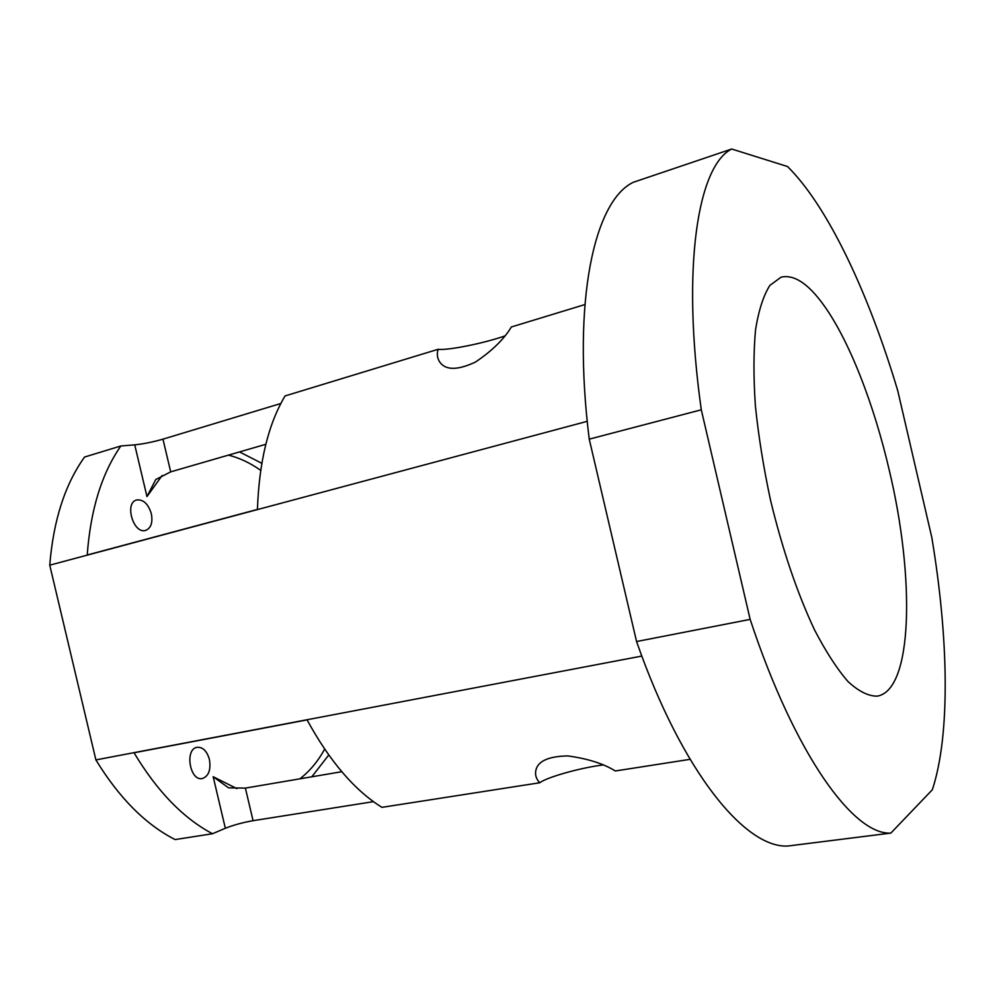 <?xml version="1.0" encoding="UTF-8"?>
<svg xmlns="http://www.w3.org/2000/svg" width="995" height="995" viewBox="0 0 995 995"><rect width="100%" height="100%" fill="white"/><g stroke="black" fill="none" stroke-linecap="round" stroke-linejoin="round"><path stroke-width="1.49" d="M641.812 656.066L95.893 759.906L49.75 565.172L587.237 421.32M49.75 565.172C53.382 520.422 64.986 484.378 84.563 457.041L120.843 445.984C101.751 473.433 90.545 509.776 87.224 554.999L257.444 509.428C259.11 461.817 268.314 423.994 285.067 395.935L438.111 349.295C447.252 350.675 484.067 343.275 504.875 335.949M603.132 764.968C581.005 767.63 546.989 777.132 539.775 782.754L381.943 807.343C354.655 790.428 329.693 761.274 307.057 719.882L134.051 752.78C157.198 791.348 183.341 818.325 212.507 833.735L175.083 839.569C145.531 824.469 119.126 797.903 95.893 759.906M584.873 304.569L511.368 326.969C504.055 339.158 492.077 350.849 475.436 362.068C457.202 370.575 445.2 370.414 439.467 361.595C437.191 357.976 436.743 353.872 438.111 349.295M636.564 641.539C682.296 772.63 745.877 848.971 788.164 845.986L890.861 833.089L932.34 789.756C950.66 734.111 948.446 637.061 931.805 537.462L897.701 390.525C868.834 294.022 828.226 206.711 787.518 166.526L731.698 149.014L633.355 182.272C594.475 200.592 571.851 300.291 589.239 439.143L701.288 409.803L750.155 619.387L636.564 641.539L589.239 439.143M890.861 833.089C853.946 835.39 795.204 755.628 750.155 619.387M311.808 776.809L328.748 755.006M236.959 788.649L213.166 776.722L228.576 787.853L245.392 788.102L341.77 771.71M324.668 749.148C317.89 761.436 309.619 771.324 299.881 778.836M265.827 444.292L170.692 471.854L155.742 479.553L146.961 496.58L162.148 475.486M228.44 455.125C239.459 457.874 250.218 462.949 260.702 470.361M280.864 403.485L162.969 439.156C152.882 442.041 143.479 443.932 134.735 444.852L120.843 445.984M212.507 833.735L225.343 828.263C233.526 825.029 242.768 822.504 253.078 820.688L373.461 801.647M151.339 513.743C152.919 522.549 151.041 528.084 145.693 530.372C133.454 534.551 124.052 502.699 136.738 499.95C143.404 499.316 148.267 503.918 151.339 513.743M209.41 759.459C211.064 769.782 208.714 776.137 202.371 778.538C189.784 781.585 184.398 748.849 197.209 747.295C202.88 747.009 206.96 751.063 209.41 759.459M261.822 463.309L239.521 451.917M539.775 782.754C536.554 779.408 535.173 775.702 535.633 771.61C536.939 761.548 547.648 756.312 567.747 755.926C587.597 758.6 603.455 763.625 615.32 770.976L690.057 759.334M889.406 470.809C914.902 577.535 913.024 690.319 877.204 696.139C868.448 696.239 858.735 691.401 848.088 681.637C837.056 668.976 825.85 651.663 814.445 629.711C797.144 592.821 782.493 549.626 770.503 500.112C763.551 467.625 758.513 436.196 755.379 405.836C753.439 376.906 753.501 351.471 755.578 329.519C758.737 310.104 763.513 295.391 769.881 285.391L781.063 277.182C793.973 274.222 808.201 283.538 823.736 305.142C849.369 340.676 874.07 404.542 889.406 470.809M701.288 409.803C681.152 266.536 697.98 165.68 731.698 149.014M225.343 828.263L213.166 776.722M146.961 496.58L134.735 444.852M253.078 820.688L245.392 788.102M162.969 439.156L170.692 471.854"/></g></svg>
